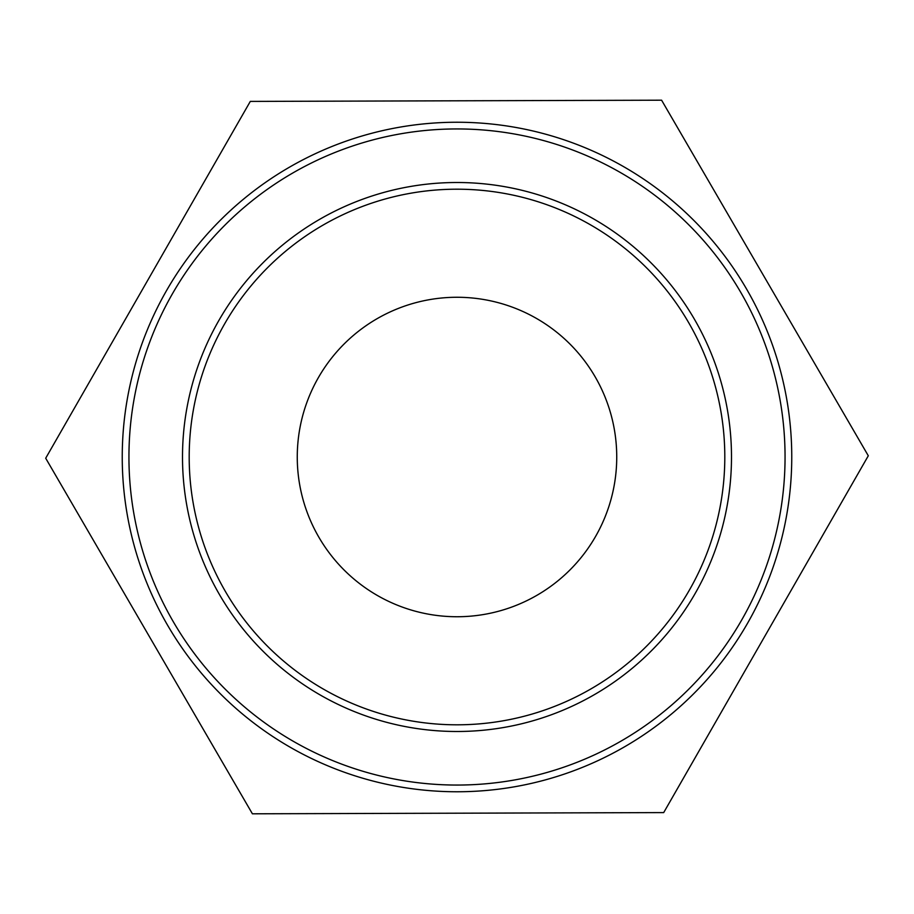 <?xml version="1.0" encoding="UTF-8"?>
<svg xmlns="http://www.w3.org/2000/svg" width="914" height="914" viewBox="0 0 914 914"><rect width="100%" height="100%" fill="white"/><g stroke="black" fill="none" stroke-linecap="round" stroke-linejoin="round"><path stroke-width="1.37" d="M457 189.198A267.802 267.802 0 0 1 688.928 590.901A267.802 267.802 0 0 1 225.073 590.901A267.802 267.802 0 0 1 457 189.198M457 122.248A334.752 334.752 0 0 0 167.091 624.376A334.752 334.752 0 0 0 746.909 624.376A334.752 334.752 0 0 0 457 122.248M250.299 101.408L661.599 100.197L868.3 455.778L663.701 812.592L252.401 813.803L45.7 458.222L250.299 101.408M457 297.267A159.733 159.733 0 0 1 595.334 536.872A159.733 159.733 0 0 1 318.666 536.872A159.733 159.733 0 0 1 457 297.267M457 182.503A274.497 274.497 0 0 0 219.28 594.249A274.497 274.497 0 0 0 694.72 594.249A274.497 274.497 0 0 0 457 182.503M457 128.943A328.057 328.057 0 0 1 741.105 621.029A328.057 328.057 0 0 1 172.895 621.029A328.057 328.057 0 0 1 457 128.943"/></g></svg>
